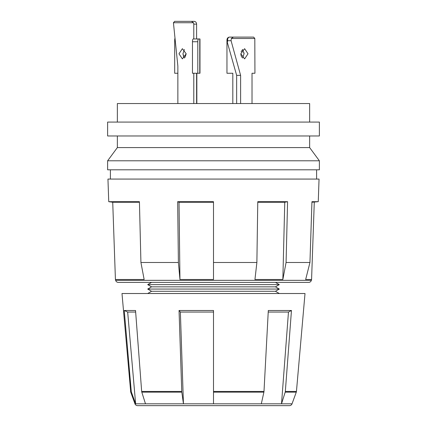 <?xml version="1.0" encoding="UTF-8"?>
<svg xmlns="http://www.w3.org/2000/svg" width="427" height="427" viewBox="0 0 427 427"><rect width="100%" height="100%" fill="white"/><g stroke="black" fill="none" stroke-linecap="round" stroke-linejoin="round"><path stroke-width="0.64" d="M231.076 40.709L227.703 40.709A2.781 1.559 -165.3 0 1 226.977 39.882L226.956 39.882C227.116 38.195 227.975 37.272 229.529 37.106L233.382 37.106L231.317 38.494L231.076 40.709L240.614 75.371L240.614 103.547M184.405 49.516L182.943 53.786L184.405 49.516M178.982 53.786L182.377 48.689L186.188 53.786L182.377 58.883L178.982 53.786M243.998 52.788L244.057 53.786L242.595 49.516L241.106 51.859M240.812 53.786L244.623 48.689L248.018 53.786L244.623 58.883L240.812 53.786L241.116 55.723M140.926 262.488L144.15 279.509L115.423 279.509L115.648 280.342A2.781 2.781 0 0 0 118.332 282.402L308.668 282.402A2.781 2.781 0 0 0 311.352 280.342L311.577 279.509L305.663 279.509L309.949 262.488L311.945 201.683L318.259 201.683L319.049 179.073L107.951 179.073L108.741 201.683L139.421 201.683L140.926 262.488L178.395 262.488L179.954 279.509L213.5 279.509L213.5 262.488L256.878 262.488L254.951 279.509L282.85 279.509L286.074 262.488L309.949 262.488M107.625 135.983L319.375 135.983L319.375 122.079L107.625 122.079L107.625 135.983M309.644 122.079L309.644 103.547L117.356 103.547L117.356 122.079M117.356 135.983L117.356 147.593L309.644 147.593L309.644 135.983M117.356 147.593L107.625 160.787L319.375 160.787L309.644 147.593M107.625 160.787L107.625 169.807L319.375 169.807L319.375 160.787M316.594 179.073L316.594 169.807M110.406 179.073L110.406 169.807M151.553 282.402L147.705 284.622L279.295 284.622L275.447 282.402M147.705 284.622L151.553 286.843L275.447 286.843L279.295 284.622M151.553 286.843L147.705 289.063L279.295 289.063L275.447 286.843M147.705 289.063L151.553 291.283L275.447 291.283L279.295 289.063M151.553 291.283L147.705 293.504L279.295 293.504L275.447 291.283M134.964 403.819L145.484 403.819L141.807 392.146A2.781 2.407 -90 0 1 141.668 391.436L135.535 310.488L124.241 310.488L127.673 312.052L135.631 403.819L131.42 392.146L130.715 392.146L134.964 403.819A2.781 2.781 0 0 0 137.574 405.65L289.426 405.65A2.781 2.781 0 0 0 292.036 403.819L296.285 392.146L285.193 392.146A2.781 2.407 -90 0 0 285.332 391.436L296.445 391.436A2.781 2.781 0 0 1 296.285 392.146M213.5 403.819L213.5 310.488L179.046 310.488L180.37 312.052L183.445 403.819L281.516 403.819L285.193 392.146M130.715 392.146L121.989 293.52L305.011 293.52L296.445 391.436M198.571 38.958L199.975 38.958L199.975 73.247L192.46 73.247L192.46 41.739A2.781 0.758 -90 0 1 193.223 38.958L198.571 38.958A2.781 0.758 90 0 0 197.808 41.739L197.808 73.247M183.877 57.389L182.943 53.786L184.405 58.051M196.607 103.547L196.607 73.247M193.789 38.958L193.789 24.131L193.458 22.738L191.504 21.35L194.157 21.35C195.63 21.515 196.447 22.439 196.607 24.131L196.607 38.958M193.458 22.738L173.426 22.738L177.862 66.105L177.862 103.547M193.789 73.247L193.789 103.547M173.426 22.738L174.654 21.35L191.504 21.35M196.842 73.247L196.842 103.547M185.024 57.389L186.188 53.786M175.022 39.882L174.686 39.882L174.686 73.247L177.862 73.247M174.686 39.882L174.862 38.494M242.595 58.051L244.057 53.786L242.595 58.051M236.649 103.547L236.649 75.371L227.297 42.262L226.956 39.962L226.956 73.247L232.822 73.247L232.822 103.547M226.956 39.882L226.977 39.882A2.781 2.605 -90 0 1 229.582 37.106A2.781 1.964 -90 0 0 227.618 39.882A2.781 1.964 -90 0 0 227.703 40.709L227.297 42.262M252.021 103.547L252.021 73.247L254.935 73.247L254.812 38.494L231.317 38.494M241.276 56.161L241.97 57.389M229.529 37.106L247.97 37.106M178.395 262.488L177.669 201.683L179.03 202.243L213.5 202.243M213.5 262.488L213.5 201.683L177.669 201.683M256.878 262.488L257.775 201.683L287.579 201.683L284.761 202.243L282.85 279.509M286.074 262.488L287.579 201.683M124.241 310.488L131.265 391.436A2.781 2.754 -90 0 0 131.42 392.146M179.046 310.488L181.758 391.436A2.781 1.062 -90 0 0 181.817 392.146L141.807 392.146M285.332 391.436L291.465 310.488L268.305 310.488L263.993 391.436A2.781 1.692 -90 0 1 263.897 392.146L213.5 392.146M145.484 403.819L183.445 403.819L181.817 392.146M261.313 403.819L263.897 392.146M268.22 312.052L288.471 312.052L281.516 403.819L292.036 403.819M291.465 310.488L288.471 312.052M180.37 312.052L213.5 312.052M127.673 312.052L135.653 312.052M311.923 202.243L318.259 201.683M257.764 202.243L284.761 202.243M179.03 202.243L179.954 279.509M115.423 279.509L112.723 202.243L139.437 202.243M233.382 37.106L253.617 37.106L254.812 38.494M240.614 75.371L236.649 75.371M115.648 280.342L311.352 280.342M199.761 38.958L199.761 73.247M197.808 41.739L192.46 41.739M130.555 391.436L131.265 391.436M141.668 391.436L181.758 391.436M213.5 391.436L263.993 391.436M196.607 24.131L193.789 24.131M311.577 279.509L314.277 202.243M112.723 202.243L108.741 201.683"/></g></svg>
